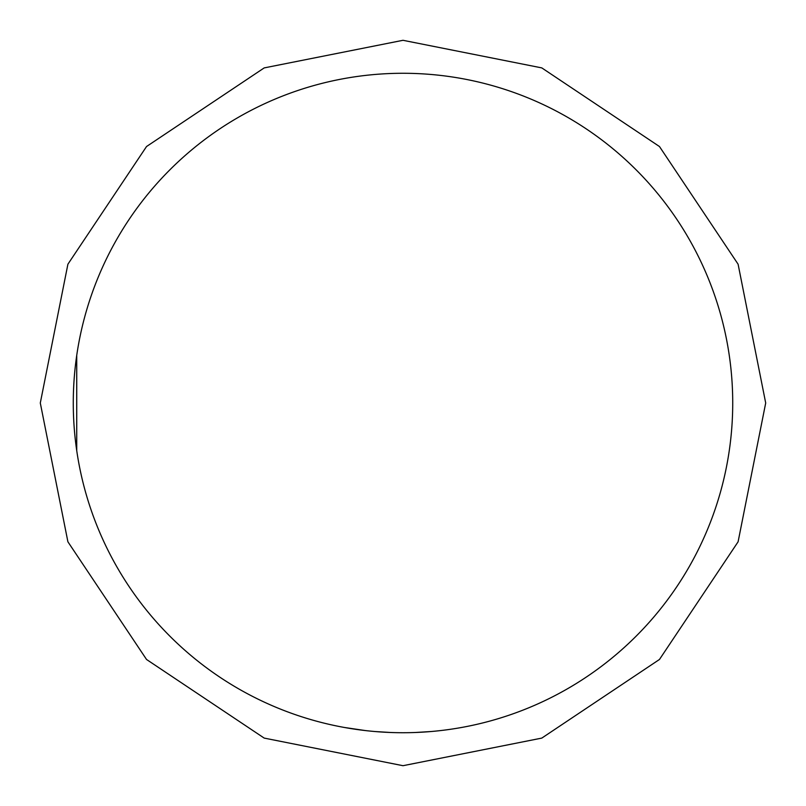 <?xml version="1.0" encoding="UTF-8"?>
<svg xmlns="http://www.w3.org/2000/svg" width="806" height="806" viewBox="0 0 806 806"><rect width="100%" height="100%" fill="white"/><g stroke="black" fill="none" stroke-linecap="round" stroke-linejoin="round"><path stroke-width="1.21" d="M403 732.725A329.725 329.725 0 0 0 732.725 403A329.725 329.725 0 0 0 403 73.275A329.725 329.725 0 0 0 73.275 403A329.725 329.725 0 0 0 403 732.725M415.231 732.503L431.351 731.505M443.401 730.246L444.549 730.095M374.871 731.526L391.001 732.513M344.343 727.465L365.571 730.599M392.149 732.553L393.308 732.583M412.924 732.573L414.072 732.543M76.731 355.375L76.731 450.635M403 40.3L541.803 67.906L659.469 146.531L738.095 264.197L765.7 403L738.095 541.803L659.469 659.469L541.803 738.095L403 765.7L264.197 738.095L146.531 659.469L67.906 541.803L40.3 403L67.906 264.197L146.531 146.531L264.197 67.906L403 40.3"/></g></svg>
